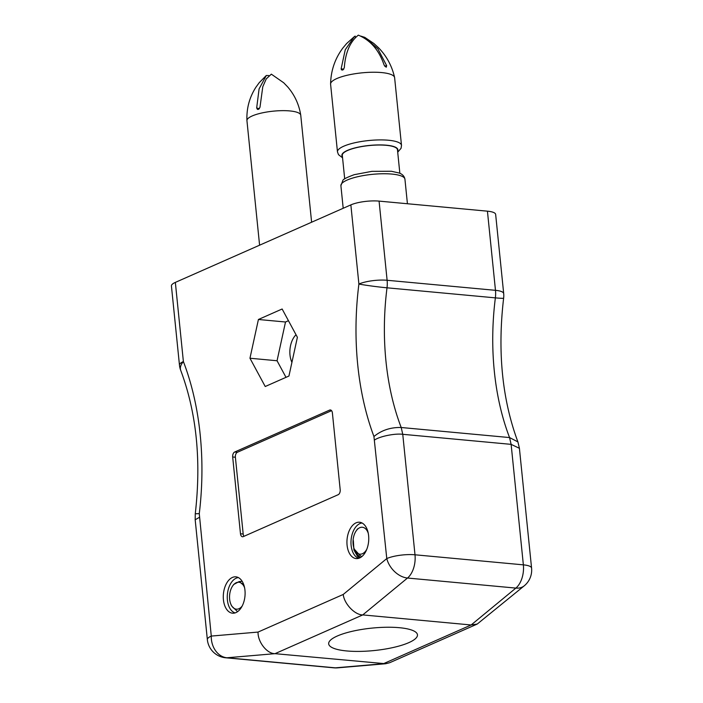 <?xml version="1.0" encoding="UTF-8"?>
<svg xmlns="http://www.w3.org/2000/svg" width="703" height="703" viewBox="0 0 703 703"><rect width="100%" height="100%" fill="white"/><g stroke="black" fill="none" stroke-linecap="round" stroke-linejoin="round"><path stroke-width="1.05" d="M291.921 362.361A18.252 10.835 95.3 0 1 296.033 334.751M243.264 536.617L338.196 494.692A4.06 2.408 -84.7 0 0 340.19 489.727L332.396 412.942A4.06 2.408 -84.7 0 0 330.375 409.954A4.06 2.408 -84.7 0 0 329.602 410.095L234.67 452.02A4.06 2.408 -84.7 0 0 232.675 456.976L240.479 533.77A4.06 2.408 -84.7 0 0 242.491 536.749A4.06 2.408 -84.7 0 0 243.264 536.617M350.859 204.889L175.346 282.395L183.386 361.562A218.027 129.378 95.3 0 1 199.274 513.647L211.278 636.074L258.054 632.076L343.24 594.448L386.782 558.569L373.943 436.51A218.027 129.378 95.3 0 1 358.899 284.047L350.859 204.889A20.282 5.123 -5.8 0 1 379.075 201.111L387.116 280.277A20.282 12.039 95.3 0 1 387.01 287.808A20.282 0.923 -172.8 0 1 358.899 284.047A20.282 5.123 174.2 0 1 387.116 280.277L495.474 290.33L487.434 211.172L379.075 201.111M232.412 577.444A18.252 10.835 95.3 0 1 235.883 576.838A18.252 10.835 95.3 0 1 244.978 596.012A18.252 10.835 95.3 0 1 232.508 613.192A18.252 10.835 95.3 0 1 223.282 596.917A18.252 10.835 95.3 0 1 232.412 577.444M356.061 522.839A18.252 10.835 95.3 0 1 359.532 522.232A18.252 10.835 95.3 0 1 368.627 541.407A18.252 10.835 95.3 0 1 356.157 558.577A18.252 10.835 95.3 0 1 346.93 542.312A18.252 10.835 95.3 0 1 356.061 522.839M265.224 386.509L249.96 358.231L258.414 319.487L282.131 309.004L297.395 337.282L288.942 376.035L265.224 386.509M179.467 365.121A20.282 20.282 0 0 0 180.715 370.349A20.282 10.457 -21 0 1 183.386 361.562A20.282 5.123 -5.8 0 0 179.467 365.121L171.427 285.954A20.282 5.123 -5.8 0 1 175.346 282.395M487.434 211.172A20.282 5.123 -5.8 0 1 495.65 214.406L503.691 293.564A20.282 5.123 174.2 0 0 495.474 290.33A20.282 12.039 -84.7 0 1 495.369 297.861L387.01 287.808A197.745 117.339 -84.7 0 0 401.202 427.503C390.666 427.231 381.58 430.227 373.943 436.51M225.654 657.78A20.282 20.282 0 0 1 207.35 639.633A20.282 5.123 -5.8 0 1 211.278 636.074A20.282 16.231 -94.9 0 0 226.937 657.78L335.296 667.841A20.282 16.231 85.1 0 0 337.616 667.85L385.675 663.737L275.005 653.667L226.937 657.78A20.282 12.039 95.3 0 1 225.654 657.78L334.013 667.841A20.282 12.039 -84.7 0 0 335.296 667.841L383.372 663.729L471.124 624.976L515.861 588.095A20.282 12.039 -84.7 0 0 523.366 564.852L511.125 444.358L509.561 437.565L401.202 427.503L402.757 434.305C395.244 433.241 379.831 436.326 374.725 439.92M258.054 632.076C257.676 641.944 266.999 653.825 275.005 653.667L362.757 614.914L471.124 624.976L477.232 624.053L524.297 585.784A20.282 14.06 50.5 0 1 515.861 588.095L407.503 578.033A20.282 14.06 -129.5 0 1 386.782 558.569A20.282 5.123 174.2 0 1 414.998 554.79L523.366 564.852A20.282 5.123 -5.8 0 1 531.573 568.086L519.412 448.312L511.125 444.358L402.757 434.305L414.998 554.79A20.282 12.039 95.3 0 1 407.503 578.033L362.757 614.914C354.866 615.02 344.127 603.763 343.24 594.448M408.821 642.639A44.623 11.274 174.2 0 0 417.459 634.818A44.623 11.274 174.2 0 0 386.378 627.252A44.623 11.274 174.2 0 0 337.308 636.004A44.623 11.274 174.2 0 0 328.679 643.834A44.623 11.274 174.2 0 0 359.751 651.4A44.623 11.274 174.2 0 0 408.821 642.639M285.998 377.335L277.052 360.753L285.506 322L288.441 320.7M277.052 360.753L249.96 358.231M285.506 322L258.414 319.487M331.57 410.666L237.386 452.266A4.06 2.408 -84.7 0 0 235.382 457.231L243.185 534.016A4.06 2.408 -84.7 0 0 244.003 536.284M385.675 663.737L389.682 662.718L477.232 624.053M517.909 441.906C502.135 399.409 497.381 351.5 503.629 298.169A20.282 0.923 -172.8 0 1 495.369 297.861A197.745 117.339 95.3 0 0 509.561 437.565L517.909 441.906L519.368 448.048M207.35 639.633L195.179 519.781L199.221 517.426M195.179 519.781L195.267 513.77L199.274 513.647M356.228 530.8L356.052 531.064A13.524 8.023 95.3 0 1 368.284 533.357M366.808 549.254A13.524 8.023 95.3 0 1 359.013 554.017A13.524 8.023 95.3 0 1 354.365 549.254L359.787 555.265M354.365 549.254A13.524 8.023 95.3 0 1 356.052 531.064M242.693 583.499L243.783 584.764M244.055 585.617L239.213 581.539L233.686 584.492L232.57 586.074A13.524 8.023 95.3 0 1 233.124 585.309A13.524 8.023 95.3 0 1 244.591 587.761M242.175 606.039A13.524 8.023 95.3 0 1 230.883 604.264A13.524 8.023 95.3 0 1 232.57 586.074M360.437 557.567L355.498 552.857L354.163 548.779M353.363 540.598L353.899 549.948L357.555 556.363A16.898 10.027 -84.7 0 0 360.384 557.602M361.737 556.679L360.006 555.335M362.08 523.006A17.83 10.58 -84.7 0 0 351.105 539.781A17.83 10.58 -84.7 0 0 358.811 558.287M235.136 612.902A17.83 10.58 95.3 0 1 227.385 594.386A17.83 10.58 95.3 0 1 238.414 577.602M237.596 611.654L232.148 606.513M239.336 581.557L242.201 581.372M268.669 75.537L266.305 75.502L259.091 88.886L256.674 107.981L257.456 109.387L258.528 109.352L259.978 107.287L262.781 86.759L266.244 78.903L271.34 74.158M259.592 245.189L246.946 120.714A27.039 6.837 -5.8 0 1 246.938 120.617A27.039 6.837 -5.8 0 1 258.528 113.789A27.039 6.837 -5.8 0 1 285.875 110.687A27.039 6.837 -5.8 0 1 300.743 115.151A27.039 6.837 -5.8 0 1 300.752 115.248L311.614 222.218M355.349 37.602L355.2 36.099L354.303 36.653L345.252 49.737L341.148 68.745L341.421 69.834L342.8 70.054L344.294 67.796C345.393 52.54 350.076 41.662 358.337 35.15C370.516 40.238 379.11 50.229 384.128 65.107L386.193 67.233L386.659 65.669L377.889 48.832L364.752 37.347L360.911 36.125M342.554 157.806L338.486 154.651L337.466 151.883L330.595 84.202A32.18 8.128 -5.8 0 1 330.586 83.965A32.18 8.128 -5.8 0 1 342.528 76.495A32.18 8.128 -5.8 0 1 375.639 72.251A32.18 8.128 -5.8 0 1 394.585 77.462A32.18 8.128 -5.8 0 1 394.62 77.699L401.501 145.38L401.07 148.289L397.705 152.2M344.698 178.896L342.308 155.337A27.716 7.004 -5.8 0 1 352.581 148.693A27.716 7.004 -5.8 0 1 381.474 145.046A27.716 7.004 -5.8 0 1 397.459 149.73L399.849 173.298M243.185 534.016L240.479 533.77M235.382 457.231L232.675 456.976M237.386 452.266L234.67 452.02M331.113 410.227L329.602 410.095M256.674 107.981L259.372 108.719M341.148 68.745L343.697 69.307M337.466 151.883A32.18 8.128 -5.8 0 1 349.4 144.177A32.18 8.128 -5.8 0 1 382.942 139.932A32.18 8.128 -5.8 0 1 401.501 145.38M342.423 156.532A28.12 7.109 -5.8 0 1 352.326 148.641A28.12 7.109 -5.8 0 1 383.759 145.011A28.12 7.109 -5.8 0 1 397.582 150.934M352.836 178.008A32.18 8.128 -5.8 0 1 386.378 173.773A32.18 8.128 -5.8 0 1 404.937 179.221C404.366 176.251 402.459 174.186 399.216 173.026L391.351 171.26L371.852 171.356L354.207 174.687C346.632 177.481 342.844 179.432 342.827 180.522L340.902 185.724A32.18 8.128 -5.8 0 1 352.836 178.008M386.659 65.669L384.743 66.249M334.013 667.841A20.282 20.282 0 0 0 337.616 667.85M524.297 585.784A20.282 20.282 0 0 0 531.573 568.086M503.629 298.169A20.282 20.282 0 0 0 503.691 293.564M180.715 370.349C196.541 412.679 201.392 460.491 195.267 513.77M356.105 530.976L357.502 528.902M230.883 604.264L231.542 605.793M271.332 74.149L283.713 82.778L287.738 86.961C294.689 95.09 299.021 104.483 300.743 115.151M246.938 120.617C246.445 108.438 249.451 97.295 255.945 87.181L259.187 82.726L266.305 75.502M354.312 36.653L346.623 43.542L342.853 48.032C334.988 58.604 330.893 70.581 330.586 83.965M364.752 37.347L373.899 43.507L378.469 47.681C386.606 56.029 391.975 65.959 394.585 77.462M407.424 203.738L404.937 179.221M343.196 208.264L340.902 185.724"/></g></svg>
